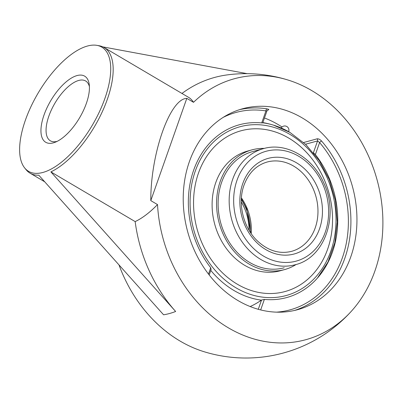 <?xml version="1.0" encoding="UTF-8"?>
<svg xmlns="http://www.w3.org/2000/svg" width="403" height="403" viewBox="0 0 403 403"><rect width="100%" height="100%" fill="white"/><g stroke="black" fill="none" stroke-linecap="round" stroke-linejoin="round"><path stroke-width="0.6" d="M96.922 45.358A72.087 31.505 -59.5 0 0 87.431 46.038A72.087 31.505 -59.5 0 0 33.52 101.42A72.087 31.505 -59.5 0 0 24.643 167.905A72.087 31.505 -59.5 0 0 92.312 125.227A72.087 31.505 -59.5 0 0 96.922 45.358L99.203 45.761A72.913 31.862 120.5 0 1 104.14 47.554L188.423 97.264A72.913 31.862 120.5 0 1 193.526 102.322L186.811 98.362C169.96 98.659 150.566 153.724 150.798 200.618L157.513 204.578A135.282 110.951 74.7 0 0 231.418 329.568A135.282 110.951 74.7 0 0 351.371 311.237A142.178 142.178 0 0 1 203.883 351.658A135.282 110.951 -105.3 0 1 119.031 265.013M294.578 310.441A104.16 85.426 74.7 0 0 344.746 258.474A104.16 85.426 74.7 0 0 321.614 141.07A1.824 0.524 -40.7 0 0 319.604 142.566L317.564 140.929A1.824 1.496 74.7 0 0 317.116 138.823L303.65 142.516M321.614 141.07C320.053 139.418 318.556 138.667 317.116 138.823M313.458 152.813L315.378 154.566A89.577 73.467 -105.3 0 1 318.738 276.549A89.577 73.467 -105.3 0 1 264.378 299.394L261.527 300.059L258.278 309.292M282.029 126.99A104.16 85.426 74.7 0 0 264.474 117.983M350.786 256.822A104.16 85.426 -105.3 0 1 297.615 309.68A104.16 85.426 -105.3 0 1 214.149 280.886A104.16 85.426 -105.3 0 1 184.755 179.788A104.16 85.426 -105.3 0 1 242.556 108.77A104.16 85.426 -105.3 0 1 333.226 146.45A104.16 85.426 -105.3 0 1 350.786 256.822M267.355 110.246L268.247 110.004C269.264 109.596 268.846 109.218 266.998 108.855A104.16 85.426 74.7 0 0 239.558 109.661M266.726 110.946L265.94 110.916A1.824 0.977 99.1 0 1 266.998 108.855M209.187 274.972L211.112 269.506L210.709 267.743A89.577 73.467 -105.3 0 1 193.642 170.222A89.577 73.467 -105.3 0 1 261.713 122.915L262.736 122.91L266.993 110.835L267.652 110.019M250.157 306.537A88.927 38.859 -59.5 0 0 261.527 300.059M57.135 141.367A34.723 15.173 120.5 0 1 50.365 140.803A34.723 15.173 120.5 0 1 51.519 109.636A34.723 15.173 120.5 0 1 78.721 80.454A34.723 15.173 120.5 0 1 85.643 80.983A34.723 15.173 120.5 0 1 89.416 86.63M53.337 142.858A38.371 16.77 -59.5 0 0 55.161 142.249A38.371 16.77 -59.5 0 0 79.623 117.741A38.371 16.77 -59.5 0 0 89.234 84.479A38.371 16.77 -59.5 0 0 51.569 99.324A38.371 16.77 -59.5 0 0 53.337 142.858M104.14 47.554A72.913 31.862 120.5 0 1 103.898 108.115A72.913 31.862 120.5 0 1 50.879 171.89L175.643 311.479A134.884 58.944 -59.5 0 1 163.573 314.788L38.809 175.199A72.913 31.862 120.5 0 1 30.054 173.159A72.913 31.862 120.5 0 1 26.099 169.708L24.643 167.905M247.205 73.663L102.866 46.889M50.879 171.89L135.161 221.6A141.76 116.266 74.7 0 0 175.643 311.479M157.513 204.578A72.913 31.862 120.5 0 1 135.161 221.6L135.161 221.605A72.918 31.862 -59.5 0 0 157.513 204.583L157.513 204.583M351.371 311.237A135.282 110.951 74.7 0 0 311.846 90.645A135.282 110.951 74.7 0 0 288.009 80.026A135.282 110.951 74.7 0 0 193.526 102.317L193.526 102.322A72.918 31.862 -59.5 0 0 188.216 97.138M288.009 80.026A142.178 142.178 0 0 0 227.146 74.908A141.76 116.266 74.7 0 0 181.965 93.456M186.811 98.362L150.798 200.618M289.792 132.35A90.247 74.016 74.7 0 0 273.617 125.182L273.617 125.182A90.247 74.016 74.7 0 0 262.771 122.809M210.789 270.433A90.247 74.016 74.7 0 0 234.078 290.563A90.247 74.016 74.7 0 0 261.406 300.144M198.478 173.073A83.34 68.354 -105.3 0 1 241.019 130.779A83.34 68.354 -105.3 0 1 313.564 160.928A83.34 68.354 -105.3 0 1 327.614 249.235A83.34 68.354 -105.3 0 1 285.072 291.53A83.34 68.354 -105.3 0 1 212.527 261.381A83.34 68.354 -105.3 0 1 198.478 173.073M296.14 264.484A62.042 50.884 -105.3 0 1 284.699 269.552A62.042 50.884 -105.3 0 1 230.692 247.104A62.042 50.884 -105.3 0 1 220.234 181.365A62.042 50.884 -105.3 0 1 251.9 149.881A62.042 50.884 -105.3 0 1 264.328 148.405M284.699 269.552L280.241 270.771A62.042 50.884 -105.3 0 1 226.234 248.329A62.042 50.884 -105.3 0 1 215.776 182.584A62.042 50.884 -105.3 0 1 247.447 151.1L251.9 149.881M241.024 130.779A83.34 68.354 -105.3 0 1 313.559 160.938A83.34 68.354 -105.3 0 1 327.604 249.24A83.34 68.354 -105.3 0 1 285.062 291.535A83.34 68.354 -105.3 0 1 285.057 291.535L285.062 291.535M284.206 267.763A60.188 49.362 -105.3 0 1 231.816 245.991A60.188 49.362 -105.3 0 1 221.67 182.211A60.188 49.362 -105.3 0 1 252.394 151.664A60.188 49.362 -105.3 0 1 252.404 151.664M241.286 201.898A46.3 37.973 -105.3 0 1 249.044 230.209M250.288 232.219A47.227 38.733 74.7 0 0 241.332 199.535M315.378 154.566L319.604 142.566A102.337 83.935 -105.3 0 1 344.998 249.079A102.337 83.935 -105.3 0 1 276.523 312.149M305.504 144.234L317.564 140.929L313.403 152.747M260.665 309.927L264.378 299.394M268.247 110.004A1.824 1.496 74.7 0 0 267.683 110.014M223.156 117.394A102.337 83.935 -105.3 0 1 265.94 110.916L261.713 122.915M210.709 267.743L208.487 274.06M232.727 179.179A60.188 49.362 74.7 0 0 242.873 242.959A60.188 49.362 74.7 0 0 295.268 264.731C325.201 257.693 339.507 214.693 323.473 182.337C312.34 157.125 285.873 141.992 263.451 148.631A60.188 49.362 74.7 0 0 232.727 179.179M237.029 180.171A56.949 46.708 -105.3 0 1 318.435 175.975A56.949 46.708 -105.3 0 1 287.984 262.434A56.949 46.708 -105.3 0 1 237.029 180.171M242.767 183.556A49.539 40.632 74.7 0 0 287.097 255.119A49.539 40.632 74.7 0 0 313.584 179.904A49.539 40.632 74.7 0 0 242.767 183.556M267.124 162.031A46.3 37.973 -105.3 0 1 307.429 178.781A46.3 37.973 -105.3 0 1 315.232 227.841A46.3 37.973 -105.3 0 1 291.596 251.336C279.541 254.308 268.141 250.837 257.401 240.929C243.195 227.579 237.347 203.077 244.037 185.123C248.631 172.912 256.328 165.215 267.124 162.031M251.195 233.569A46.3 37.973 74.7 0 0 241.422 197.913M290.054 134.461A87.491 71.759 -105.3 0 1 330.828 251.134A87.491 71.759 -105.3 0 1 236.037 287.848A87.491 71.759 -105.3 0 1 195.259 171.174A87.491 71.759 -105.3 0 1 290.054 134.461M30.054 173.159L44.683 181.783M263.451 148.631L252.384 151.669M250.721 232.879L246.757 208.991L241.367 198.744M262.857 122.572A94.786 94.786 0 0 1 273.617 125.182L289.923 132.406L305.892 144.606L319.277 160.666L329.311 179.657L335.437 200.487L337.296 221.957L334.777 242.838L328.017 261.935L317.373 278.141M288.639 131.665A4.166 4.166 0 0 0 286.876 126.547A4.166 4.166 0 0 0 281.198 127.968"/></g></svg>
